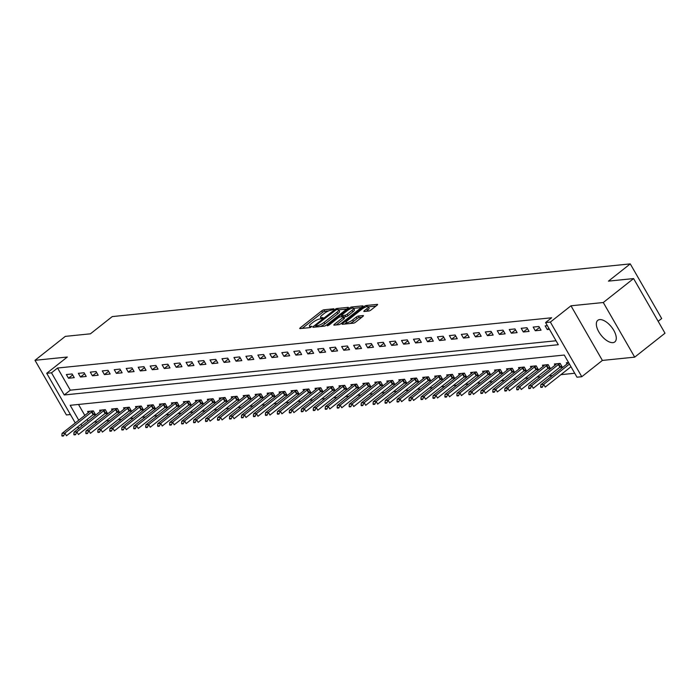 <?xml version="1.0" encoding="UTF-8"?>
<svg xmlns="http://www.w3.org/2000/svg" width="700" height="700" viewBox="0 0 700 700"><rect width="100%" height="100%" fill="white"/><g stroke="black" fill="none" stroke-linecap="round" stroke-linejoin="round"><path stroke-width="1.05" d="M333.672 309.391L333.848 308.796L323.864 309.811A1.732 0.446 -29.9 0 0 321.729 310.844L300.317 327.766A1.732 0.446 -29.9 0 0 299.757 328.527A1.732 0.446 -29.9 0 0 300.064 328.606L310.056 327.591L311.938 326.331L310.424 326.41A5.539 1.426 -29.9 0 1 309.435 326.165A5.539 1.426 -29.9 0 1 311.229 323.706L313.014 322.297A5.539 1.426 -29.9 0 1 319.821 318.981L322.613 318.124L322.998 317.59L321.493 317.669A5.539 1.426 -29.9 0 1 320.495 317.424A5.539 1.426 -29.9 0 1 322.289 314.965L324.074 313.556A5.539 1.426 -29.9 0 1 330.89 310.24L333.672 309.391M599.681 319.602A13.746 6.624 -128.3 0 0 597.782 320.329A13.746 6.624 -128.3 0 0 599.9 333.576A13.746 6.624 -128.3 0 0 612.929 342.632A13.746 6.624 -128.3 0 0 614.827 341.906A13.746 6.624 -128.3 0 0 612.71 328.659A13.746 6.624 -128.3 0 0 599.681 319.602M368.909 311.001A1.732 0.446 -29.9 0 0 371.035 309.969L377.046 305.217A1.732 0.446 -29.9 0 0 377.606 304.456A1.732 0.446 -29.9 0 0 377.291 304.377L366.205 305.506A1.732 0.446 -29.9 0 0 364.07 306.539L342.659 323.461A1.732 0.446 -29.9 0 0 342.099 324.223A1.732 0.446 -29.9 0 0 342.405 324.301L353.5 323.172A1.732 0.446 -29.9 0 0 355.626 322.14L362.889 316.409A1.732 0.446 -29.9 0 0 363.449 315.639A1.732 0.446 -29.9 0 0 363.134 315.56L358.391 316.041A1.732 0.446 -29.9 0 0 356.256 317.082L352.66 319.926A4.629 1.19 -29.9 0 1 346.132 322.481A4.629 1.19 -29.9 0 1 347.629 320.434L361.734 309.295A4.629 1.19 -29.9 0 1 368.252 306.731A4.629 1.19 -29.9 0 1 366.756 308.787L364.411 310.642A1.732 0.446 -29.9 0 0 363.851 311.412A1.732 0.446 -29.9 0 0 364.158 311.483L368.909 311.001M633.587 278.574L665 333.209L634.699 357.149L603.286 302.514L633.587 278.574L608.449 281.129L630.262 263.891L112.245 316.584L90.431 333.812L65.301 336.376L35 360.308L67.314 357.026L46.716 373.301L51.502 372.811L57.558 368.025L551.635 317.774L545.58 322.56L550.366 322.079L581.779 376.714L576.992 377.195L564.261 355.049L70.184 405.3L78.75 420.201M603.286 302.514L570.972 305.795L550.366 322.079M347.812 308.192A1.732 0.446 -29.9 0 0 348.373 307.431A1.732 0.446 -29.9 0 0 348.066 307.352L336.971 308.481A1.732 0.446 -29.9 0 0 334.845 309.514L313.425 326.428A1.732 0.446 -29.9 0 0 312.865 327.197A1.732 0.446 -29.9 0 0 313.18 327.276L324.266 326.148A1.732 0.446 -29.9 0 0 326.401 325.115L347.812 308.192M351.584 306.994L362.679 305.865A1.732 0.446 -29.9 0 1 362.985 305.944A1.732 0.446 -29.9 0 1 362.425 306.705L341.014 323.627A1.732 0.446 -29.9 0 1 338.887 324.66L334.136 325.141A1.732 0.446 -29.9 0 1 333.83 325.062A1.732 0.446 -29.9 0 1 334.39 324.301L343.07 317.441A1.732 0.446 -29.9 0 0 343.63 316.671A1.732 0.446 -29.9 0 0 343.324 316.592L340.174 316.916A1.732 0.446 -29.9 0 0 338.047 317.949L329 325.089L327.294 325.762L327.688 325.229L349.457 308.026A1.732 0.446 -29.9 0 1 351.584 306.994L352.249 308.149M35 360.308L66.413 414.942L70.42 414.54M57.558 368.025L70.297 390.171L556.045 340.769M68.504 378.245L74.252 377.659L72.126 373.966L66.377 374.553L68.504 378.245L72.686 374.938M80.474 377.029L86.214 376.442L84.096 372.75L78.348 373.336L80.474 377.029L84.656 373.721M92.444 375.812L98.184 375.226L96.066 371.534L90.317 372.12L92.444 375.812L96.626 372.505M104.414 374.596L110.154 374.01L108.036 370.317L102.288 370.904L104.414 374.596L108.587 371.289M116.375 373.371L122.124 372.794L119.997 369.101L114.258 369.688L116.375 373.371L120.558 370.072M128.345 372.155L134.094 371.578L131.968 367.885L126.227 368.463L128.345 372.155L132.528 368.856M140.315 370.939L146.064 370.352L143.938 366.669L138.197 367.246L140.315 370.939L144.498 367.64M152.285 369.723L158.034 369.136L155.907 365.444L150.168 366.03L152.285 369.723L156.468 366.424M164.255 368.506L170.004 367.92L167.877 364.227L162.129 364.814L164.255 368.506L168.438 365.199M176.225 367.29L181.965 366.704L179.847 363.011L174.099 363.598L176.225 367.29L180.407 363.983M188.195 366.074L193.935 365.488L191.817 361.795L186.069 362.381L188.195 366.074L192.377 362.766M200.165 364.858L205.905 364.271L203.787 360.579L198.039 361.165L200.165 364.858L204.347 361.55M212.135 363.641L217.875 363.055L215.758 359.363L210.009 359.949L212.135 363.641L216.309 360.334M224.096 362.416L229.845 361.839L227.719 358.146L221.979 358.733L224.096 362.416L228.279 359.118M236.066 361.2L241.815 360.623L239.689 356.93L233.949 357.507L236.066 361.2L240.249 357.901M248.036 359.984L253.785 359.398L251.659 355.705L245.919 356.291L248.036 359.984L252.219 356.685M260.006 358.767L265.755 358.181L263.629 354.489L257.88 355.075L260.006 358.767L264.189 355.46M271.976 357.551L277.725 356.965L275.599 353.273L269.85 353.859L271.976 357.551L276.159 354.244M283.946 356.335L289.686 355.749L287.569 352.056L281.82 352.642L283.946 356.335L288.129 353.027M295.916 355.119L301.656 354.533L299.539 350.84L293.79 351.426L295.916 355.119L300.099 351.811M307.886 353.902L313.626 353.316L311.509 349.624L305.76 350.21L307.886 353.902L312.06 350.595M319.848 352.678L325.596 352.1L323.47 348.408L317.73 348.994L319.848 352.678L324.03 349.379M331.817 351.461L337.566 350.884L335.44 347.191L329.7 347.769L331.817 351.461L336 348.162M343.787 350.245L349.536 349.659L347.41 345.975L341.67 346.553L343.787 350.245L347.97 346.946M355.757 349.029L361.506 348.442L359.38 344.75L353.631 345.336L355.757 349.029L359.94 345.73M367.727 347.812L373.476 347.226L371.35 343.534L365.601 344.12L367.727 347.812L371.91 344.505M379.697 346.596L385.438 346.01L383.32 342.317L377.571 342.904L379.697 346.596L383.88 343.289M391.668 345.38L397.408 344.794L395.29 341.101L389.541 341.688L391.668 345.38L395.85 342.072M403.637 344.164L409.377 343.578L407.26 339.885L401.511 340.471L403.637 344.164L407.811 340.856M415.599 342.939L421.348 342.361L419.221 338.669L413.481 339.255L415.599 342.939L419.781 339.64M427.569 341.723L433.317 341.145L431.191 337.453L425.451 338.03L427.569 341.723L431.751 338.424M439.539 340.506L445.287 339.92L443.161 336.236L437.421 336.814L439.539 340.506L443.721 337.207M451.509 339.29L457.258 338.704L455.131 335.011L449.391 335.598L451.509 339.29L455.691 335.991M463.479 338.074L469.227 337.488L467.101 333.795L461.352 334.381L463.479 338.074L467.661 334.766M475.449 336.858L481.189 336.271L479.071 332.579L473.323 333.165L475.449 336.858L479.631 333.55M487.419 335.641L493.159 335.055L491.041 331.363L485.293 331.949L487.419 335.641L491.601 332.334M499.389 334.425L505.129 333.839L503.011 330.146L497.262 330.733L499.389 334.425L503.571 331.118M511.359 333.2L517.099 332.623L514.972 328.93L509.233 329.516L511.359 333.2L515.532 329.901M523.32 331.984L529.069 331.406L526.942 327.714L521.202 328.291L523.32 331.984L527.503 328.685M535.29 330.767L541.039 330.181L538.913 326.498L533.173 327.075L535.29 330.767L539.472 327.469M547.347 325.64L545.142 325.859L547.26 329.551L549.465 329.324M94.132 422.135L97.615 421.785M106.103 420.919L109.585 420.56M118.072 419.703L121.546 419.344M130.034 418.486L133.516 418.127M142.004 417.27L145.486 416.911M153.974 416.045L157.456 415.695M165.944 414.829L169.426 414.479M177.914 413.613L181.396 413.262M189.884 412.396L193.366 412.046M201.854 411.18L205.336 410.83M213.824 409.964L217.298 409.605M225.794 408.748L229.267 408.389M237.755 407.531L241.237 407.172M249.725 406.306L253.207 405.956M261.695 405.09L265.178 404.74M273.665 403.874L277.148 403.524M285.635 402.658L289.118 402.308M297.605 401.441L301.088 401.091M309.575 400.225L313.049 399.866M321.545 399.009L325.019 398.65M333.506 397.793L336.989 397.434M345.476 396.576L348.959 396.217M357.446 395.351L360.929 395.001M369.416 394.135L372.899 393.785M381.386 392.919L384.869 392.569M393.356 391.703L396.839 391.352M405.326 390.486L408.809 390.127M417.296 389.27L420.77 388.911M429.257 388.054L432.74 387.695M441.227 386.838L444.71 386.479M453.198 385.613L456.68 385.262M465.168 384.396L468.65 384.046M477.137 383.18L480.62 382.83M489.108 381.964L492.59 381.614M501.077 380.748L504.56 380.389M513.048 379.531L516.521 379.172M525.009 378.315L528.491 377.956M536.979 377.099L540.461 376.74M548.949 375.874L552.431 375.524M560.919 374.658L574.726 373.257M78.505 404.451L84.814 415.415M87.124 419.431L88.069 421.085M92.951 414.829L95.471 414.575L93.354 410.882L87.605 411.469L88.296 412.668M104.913 413.613L107.441 413.359L105.324 409.666L99.575 410.252L100.266 411.451M116.883 412.396L119.411 412.142L117.294 408.45L111.545 409.036L112.236 410.226M128.852 411.18L131.381 410.926L129.264 407.234L123.515 407.82L124.206 409.01M140.822 409.964L143.351 409.71L141.225 406.017L135.485 406.595L136.168 407.794M152.793 408.748L155.321 408.485L153.195 404.801L147.455 405.379L148.138 406.578M164.763 407.531L167.291 407.269L165.165 403.576L159.425 404.162L160.107 405.361M176.732 406.315L179.261 406.053L177.135 402.36L171.386 402.946L172.077 404.145M188.702 405.09L191.231 404.836L189.105 401.144L183.356 401.73L184.048 402.929M200.664 403.874L203.192 403.62L201.075 399.928L195.326 400.514L196.018 401.713M212.634 402.658L215.162 402.404L213.045 398.711L207.296 399.297L207.987 400.488M224.604 401.441L227.132 401.188L225.015 397.495L219.266 398.081L219.957 399.271M236.574 400.225L239.102 399.971L236.976 396.279L231.236 396.856L231.919 398.055M248.544 399.009L251.072 398.746L248.946 395.062L243.206 395.64L243.889 396.839M260.514 397.793L263.043 397.53L260.916 393.838L255.176 394.424L255.859 395.623M272.484 396.576L275.012 396.314L272.886 392.621L267.137 393.207L267.829 394.406M284.454 395.351L286.983 395.098L284.856 391.405L279.108 391.991L279.799 393.19M296.415 394.135L298.944 393.881L296.826 390.189L291.078 390.775L291.769 391.974M308.385 392.919L310.914 392.665L308.796 388.973L303.047 389.559L303.739 390.749M320.355 391.703L322.884 391.449L320.766 387.756L315.017 388.342L315.709 389.533M332.325 390.486L334.854 390.233L332.727 386.54L326.988 387.118L327.679 388.316M344.295 389.27L346.824 389.007L344.697 385.324L338.957 385.901L339.64 387.1M356.265 388.054L358.794 387.791L356.668 384.099L350.928 384.685L351.61 385.884M368.235 386.838L370.764 386.575L368.637 382.882L362.898 383.469L363.58 384.668M380.205 385.613L382.734 385.359L380.608 381.666L374.859 382.252L375.55 383.451M392.175 384.396L394.695 384.142L392.578 380.45L386.829 381.036L387.52 382.235M404.136 383.18L406.665 382.926L404.547 379.234L398.799 379.82L399.49 381.01M416.106 381.964L418.635 381.71L416.517 378.017L410.769 378.604L411.46 379.794M428.076 380.748L430.605 380.494L428.479 376.801L422.739 377.379L423.43 378.578M440.046 379.531L442.575 379.269L440.449 375.585L434.709 376.162L435.391 377.361M452.016 378.315L454.545 378.053L452.419 374.36L446.679 374.946L447.361 376.145M463.986 377.099L466.515 376.836L464.389 373.144L458.649 373.73L459.331 374.929M475.956 375.874L478.485 375.62L476.359 371.928L470.61 372.514L471.301 373.713M487.926 374.658L490.446 374.404L488.329 370.711L482.58 371.297L483.271 372.496M499.887 373.441L502.416 373.188L500.299 369.495L494.55 370.081L495.241 371.28M511.858 372.225L514.386 371.971L512.269 368.279L506.52 368.865L507.211 370.055M523.827 371.009L526.356 370.755L524.239 367.062L518.49 367.649L519.181 368.839M535.798 369.793L538.326 369.539L536.2 365.846L530.46 366.424L531.142 367.623M547.767 368.576L550.296 368.314L548.17 364.63L542.43 365.207L543.113 366.406M559.738 367.36L562.266 367.098L560.14 363.405L554.4 363.991L555.082 365.19M567.053 363.974L566.361 362.775L568.575 362.547L567.814 363.335A1.759 0.455 150.1 0 1 567.49 363.624L540.829 384.694L543.699 384.396L569.441 364.061M658.157 321.309L661.684 318.526L630.262 263.891M570.972 305.795L602.385 360.43L634.699 357.149M602.385 360.43L581.779 376.714M79.581 427.787L78.129 427.936L77.578 426.974M51.502 372.811L64.234 394.966L558.311 344.715L545.58 322.56M75.267 422.957L46.716 373.301M81.06 424.226L82.005 425.871M70.297 390.171L64.234 394.966M547.26 329.551L548.87 328.283M328.659 310.887L324.713 311.29A1.732 0.446 -29.9 0 0 322.578 312.322L302.251 328.387M316.059 326.498L315.359 327.058M346.727 309.05L338.73 309.864M336.341 309.689L316.05 325.264L315.665 325.797L317.24 325.719A5.539 1.426 -29.9 0 0 324.056 322.402L336.901 312.252A5.539 1.426 -29.9 0 0 338.695 309.794A5.539 1.426 -29.9 0 0 337.706 309.549L336.341 309.689M320.32 326.55A5.539 1.426 -29.9 0 0 324.905 323.881L324.056 322.402M338.695 309.794L339.544 311.273A5.539 1.426 -29.9 0 1 337.75 313.731L324.905 323.881M353.631 308.35L361.349 307.562M336.315 324.922L343.919 318.911A1.732 0.446 -29.9 0 0 344.479 318.15L343.63 316.671M341.04 316.829L341.889 316.155M352.082 310.319A4.629 1.19 -29.9 0 0 353.579 308.271A4.629 1.19 -29.9 0 0 347.051 310.826L342.09 314.755A1.732 0.446 -29.9 0 0 341.53 315.525A1.732 0.446 -29.9 0 0 341.836 315.595L344.986 315.28A1.732 0.446 -29.9 0 0 347.121 314.239L352.082 310.319L352.931 311.797A4.629 1.19 -29.9 0 0 354.428 309.741L353.579 308.271M352.931 311.797L347.97 315.717A1.732 0.446 -29.9 0 1 345.835 316.759L343.796 316.96M368.252 306.731L369.101 308.21A4.629 1.19 -29.9 0 1 367.605 310.266L366.336 311.264M349.895 323.54A4.629 1.19 -29.9 0 0 353.509 321.396L352.66 319.926M361.804 317.257L359.24 317.52A1.732 0.446 -29.9 0 0 357.105 318.553L353.509 321.396M346.281 322.744L344.592 324.082M375.961 306.075L368.322 306.854M89.828 411.241L89.058 412.029A1.759 0.455 150.1 0 1 88.734 412.317L62.072 433.379L64.942 433.09L91.604 412.029A1.759 0.455 150.1 0 1 92.024 411.731L93.31 410.891M63.289 435.514L61.854 435.662L63.543 435.96L64.942 433.09L66.474 435.75L93.135 414.68A1.759 0.455 150.1 0 1 93.546 414.391L94.876 413.525M63.543 435.96L62.108 436.109M62.072 433.379L61.854 435.662M101.797 410.025L101.027 410.812A1.759 0.455 150.1 0 1 100.704 411.101L74.043 432.162L76.913 431.874L103.574 410.804A1.759 0.455 150.1 0 1 103.985 410.515L105.28 409.666M75.259 434.297L73.824 434.446L75.513 434.744L76.913 431.874L78.444 434.534L105.105 413.464A1.759 0.455 150.1 0 1 105.516 413.175L106.837 412.309M75.513 434.744L74.078 434.884M74.043 432.162L73.824 434.446M113.768 408.809L112.997 409.596A1.759 0.455 150.1 0 1 112.674 409.885L86.013 430.946L88.882 430.658L115.544 409.588A1.759 0.455 150.1 0 1 115.955 409.299L117.25 408.45M87.229 433.081L85.785 433.23L87.483 433.527L88.882 430.658L90.414 433.317L117.075 412.248A1.759 0.455 150.1 0 1 117.486 411.95L118.808 411.092M87.483 433.527L86.047 433.668M86.013 430.946L85.785 433.23M125.737 407.592L124.968 408.38A1.759 0.455 150.1 0 1 124.644 408.669L97.983 429.73L100.853 429.441L127.514 408.371A1.759 0.455 150.1 0 1 127.925 408.082L129.22 407.234M99.199 431.865L97.755 432.014L99.453 432.303L100.853 429.441L102.384 432.092L129.045 411.031A1.759 0.455 150.1 0 1 129.456 410.734L130.778 409.876M99.453 432.303L98.009 432.451M97.983 429.73L97.755 432.014M137.707 406.376L136.929 407.164A1.759 0.455 150.1 0 1 136.614 407.444L109.944 428.514L112.822 428.225L139.484 407.155A1.759 0.455 150.1 0 1 139.895 406.858L141.19 406.017M111.16 430.649L109.725 430.789L111.422 431.086L112.822 428.225L114.345 430.876L141.015 409.815A1.759 0.455 150.1 0 1 141.426 409.517L142.748 408.66M111.422 431.086L109.979 431.235M109.944 428.514L109.725 430.789M149.678 405.151L148.899 405.947A1.759 0.455 150.1 0 1 148.584 406.227L121.914 427.297L124.793 427L151.454 405.939A1.759 0.455 150.1 0 1 151.865 405.641L153.16 404.801M123.13 429.433L121.695 429.572L123.384 429.87L124.793 427L126.315 429.66L152.985 408.599A1.759 0.455 150.1 0 1 153.396 408.301L154.718 407.435M123.384 429.87L121.949 430.019M121.914 427.297L121.695 429.572M161.648 403.935L160.869 404.731A1.759 0.455 150.1 0 1 160.545 405.011L133.884 426.081L136.763 425.784L163.424 404.723A1.759 0.455 150.1 0 1 163.835 404.425L165.13 403.585M135.1 428.207L133.665 428.356L135.354 428.654L136.763 425.784L138.285 428.444L164.946 407.382A1.759 0.455 150.1 0 1 165.366 407.085L166.688 406.219M135.354 428.654L133.919 428.803M133.884 426.081L133.665 428.356M173.617 402.719L172.839 403.506A1.759 0.455 150.1 0 1 172.515 403.795L145.854 424.865L148.724 424.567L175.394 403.506A1.759 0.455 150.1 0 1 175.805 403.209L177.091 402.369M147.07 426.991L145.635 427.14L147.324 427.438L148.724 424.567L150.255 427.227L176.916 406.158A1.759 0.455 150.1 0 1 177.327 405.869L178.657 405.002M147.324 427.438L145.889 427.586M145.854 424.865L145.635 427.14M185.579 401.502L184.809 402.29A1.759 0.455 150.1 0 1 184.485 402.579L157.824 423.64L160.694 423.351L187.355 402.29A1.759 0.455 150.1 0 1 187.775 401.993L189.061 401.152M159.04 425.775L157.605 425.924L159.294 426.221L160.694 423.351L162.225 426.011L188.886 404.941A1.759 0.455 150.1 0 1 189.298 404.652L190.627 403.786M159.294 426.221L157.859 426.37M157.824 423.64L157.605 425.924M197.549 400.286L196.779 401.074A1.759 0.455 150.1 0 1 196.455 401.363L169.794 422.424L172.664 422.135L199.325 401.065A1.759 0.455 150.1 0 1 199.736 400.776L201.031 399.928M171.01 424.559L169.575 424.707L171.264 425.005L172.664 422.135L174.195 424.795L200.856 403.725A1.759 0.455 150.1 0 1 201.268 403.436L202.589 402.57M171.264 425.005L169.829 425.145M169.794 422.424L169.575 424.707M209.519 399.07L208.749 399.858A1.759 0.455 150.1 0 1 208.425 400.146L181.764 421.207L184.634 420.919L211.295 399.849A1.759 0.455 150.1 0 1 211.706 399.56L213.001 398.711M182.98 423.342L181.545 423.491L183.234 423.789L184.634 420.919L186.165 423.579L212.826 402.509A1.759 0.455 150.1 0 1 213.237 402.211L214.559 401.354M183.234 423.789L181.799 423.929M181.764 421.207L181.545 423.491M221.489 397.854L220.719 398.641A1.759 0.455 150.1 0 1 220.395 398.93L193.734 419.991L196.604 419.703L223.265 398.632A1.759 0.455 150.1 0 1 223.676 398.344L224.971 397.495M194.95 422.126L193.506 422.275L195.204 422.572L196.604 419.703L198.135 422.354L224.796 401.293A1.759 0.455 150.1 0 1 225.207 400.995L226.529 400.137M195.204 422.572L193.769 422.713M193.734 419.991L193.506 422.275M233.459 396.637L232.689 397.425A1.759 0.455 150.1 0 1 232.365 397.714L205.695 418.775L208.574 418.486L235.235 397.416A1.759 0.455 150.1 0 1 235.646 397.119L236.941 396.279M206.911 420.91L205.476 421.05L207.174 421.348L208.574 418.486L210.096 421.137L236.766 400.076A1.759 0.455 150.1 0 1 237.178 399.779L238.499 398.921M207.174 421.348L205.73 421.496M205.695 418.775L205.476 421.05M245.429 395.412L244.65 396.209A1.759 0.455 150.1 0 1 244.335 396.489L217.665 417.559L220.544 417.261L247.205 396.2A1.759 0.455 150.1 0 1 247.616 395.902L248.911 395.062M218.881 419.694L217.446 419.834L219.135 420.131L220.544 417.261L222.066 419.921L248.736 398.86A1.759 0.455 150.1 0 1 249.148 398.562L250.469 397.696M219.135 420.131L217.7 420.28M217.665 417.559L217.446 419.834M257.399 394.196L256.62 394.993A1.759 0.455 150.1 0 1 256.296 395.273L229.635 416.342L232.514 416.045L259.175 394.984A1.759 0.455 150.1 0 1 259.586 394.686L260.881 393.846M230.851 418.477L229.416 418.618L231.105 418.915L232.514 416.045L234.036 418.705L260.697 397.644A1.759 0.455 150.1 0 1 261.118 397.346L262.439 396.48M231.105 418.915L229.67 419.064M229.635 416.342L229.416 418.618M269.369 392.98L268.59 393.776A1.759 0.455 150.1 0 1 268.266 394.056L241.605 415.126L244.475 414.829L271.145 393.767A1.759 0.455 150.1 0 1 271.556 393.47L272.851 392.63M242.821 417.252L241.386 417.401L243.075 417.699L244.475 414.829L246.006 417.489L272.668 396.428A1.759 0.455 150.1 0 1 273.079 396.13L274.409 395.264M243.075 417.699L241.64 417.848M241.605 415.126L241.386 417.401M281.33 391.764L280.56 392.551A1.759 0.455 150.1 0 1 280.236 392.84L253.575 413.91L256.445 413.613L283.115 392.551A1.759 0.455 150.1 0 1 283.526 392.254L284.812 391.414M254.791 416.036L253.356 416.185L255.045 416.483L256.445 413.613L257.976 416.273L284.637 395.203A1.759 0.455 150.1 0 1 285.049 394.914L286.379 394.047M255.045 416.483L253.61 416.631M253.575 413.91L253.356 416.185M293.3 390.547L292.53 391.335A1.759 0.455 150.1 0 1 292.206 391.624L265.545 412.685L268.415 412.396L295.076 391.335A1.759 0.455 150.1 0 1 295.496 391.037L296.783 390.197M266.761 414.82L265.326 414.969L267.015 415.266L268.415 412.396L269.946 415.056L296.608 393.986A1.759 0.455 150.1 0 1 297.019 393.697L298.34 392.831M267.015 415.266L265.58 415.406M265.545 412.685L265.326 414.969M305.27 389.331L304.5 390.119A1.759 0.455 150.1 0 1 304.176 390.408L277.515 411.469L280.385 411.18L307.046 390.11A1.759 0.455 150.1 0 1 307.457 389.821L308.752 388.973M278.731 413.604L277.296 413.752L278.985 414.05L280.385 411.18L281.916 413.84L308.578 392.77A1.759 0.455 150.1 0 1 308.989 392.473L310.31 391.615M278.985 414.05L277.55 414.19M277.515 411.469L277.296 413.752M317.24 388.115L316.47 388.902A1.759 0.455 150.1 0 1 316.146 389.191L289.485 410.252L292.355 409.964L319.016 388.894A1.759 0.455 150.1 0 1 319.428 388.605L320.723 387.756M290.701 412.387L289.257 412.536L290.955 412.834L292.355 409.964L293.886 412.624L320.547 391.554A1.759 0.455 150.1 0 1 320.959 391.256L322.28 390.399M290.955 412.834L289.52 412.974M289.485 410.252L289.257 412.536M329.21 386.899L328.44 387.686A1.759 0.455 150.1 0 1 328.116 387.975L301.455 409.036L304.325 408.748L330.986 387.678A1.759 0.455 150.1 0 1 331.398 387.38L332.692 386.54M302.662 411.171L301.227 411.311L302.925 411.609L304.325 408.748L305.848 411.399L332.517 390.338A1.759 0.455 150.1 0 1 332.929 390.04L334.25 389.183M302.925 411.609L301.481 411.757M301.455 409.036L301.227 411.311M341.18 385.674L340.401 386.47A1.759 0.455 150.1 0 1 340.086 386.75L313.416 407.82L316.295 407.531L342.956 386.461A1.759 0.455 150.1 0 1 343.368 386.164L344.662 385.324M314.632 409.955L313.197 410.095L314.886 410.392L316.295 407.531L317.817 410.183L344.488 389.121A1.759 0.455 150.1 0 1 344.899 388.824L346.22 387.957M314.886 410.392L313.451 410.541M313.416 407.82L313.197 410.095M353.15 384.457L352.371 385.254A1.759 0.455 150.1 0 1 352.047 385.534L325.386 406.604L328.265 406.306L354.926 385.245A1.759 0.455 150.1 0 1 355.338 384.947L356.632 384.108M326.602 408.739L325.168 408.879L326.856 409.176L328.265 406.306L329.787 408.966L356.449 387.905A1.759 0.455 150.1 0 1 356.869 387.608L358.19 386.741M326.856 409.176L325.421 409.325M325.386 406.604L325.168 408.879M365.12 383.241L364.341 384.037A1.759 0.455 150.1 0 1 364.017 384.317L337.356 405.387L340.226 405.09L366.896 384.029A1.759 0.455 150.1 0 1 367.308 383.731L368.602 382.891M338.572 407.514L337.137 407.662L338.826 407.96L340.226 405.09L341.757 407.75L368.419 386.689A1.759 0.455 150.1 0 1 368.83 386.391L370.16 385.525M338.826 407.96L337.391 408.109M337.356 405.387L337.137 407.662M377.09 382.025L376.311 382.812A1.759 0.455 150.1 0 1 375.988 383.101L349.326 404.171L352.196 403.874L378.866 382.812A1.759 0.455 150.1 0 1 379.277 382.515L380.564 381.675M350.543 406.297L349.108 406.446L350.796 406.744L352.196 403.874L353.727 406.534L380.389 385.464A1.759 0.455 150.1 0 1 380.8 385.175L382.13 384.309M350.796 406.744L349.361 406.892M349.326 404.171L349.108 406.446M389.051 380.809L388.281 381.596A1.759 0.455 150.1 0 1 387.957 381.885L361.296 402.946L364.166 402.658L390.828 381.596A1.759 0.455 150.1 0 1 391.248 381.299L392.534 380.459M362.512 405.081L361.078 405.23L362.766 405.527L364.166 402.658L365.697 405.317L392.359 384.248A1.759 0.455 150.1 0 1 392.77 383.959L394.091 383.092M362.766 405.527L361.331 405.676M361.296 402.946L361.078 405.23M401.021 379.592L400.251 380.38A1.759 0.455 150.1 0 1 399.928 380.669L373.266 401.73L376.136 401.441L402.797 380.371A1.759 0.455 150.1 0 1 403.209 380.082L404.504 379.234M374.483 403.865L373.047 404.014L374.736 404.311L376.136 401.441L377.668 404.101L404.329 383.031A1.759 0.455 150.1 0 1 404.74 382.734L406.061 381.876M374.736 404.311L373.301 404.451M373.266 401.73L373.047 404.014M412.991 378.376L412.221 379.164A1.759 0.455 150.1 0 1 411.898 379.453L385.236 400.514L388.106 400.225L414.767 379.155A1.759 0.455 150.1 0 1 415.179 378.866L416.474 378.017M386.453 402.649L385.009 402.797L386.706 403.095L388.106 400.225L389.637 402.885L416.299 381.815A1.759 0.455 150.1 0 1 416.71 381.517L418.031 380.66M386.706 403.095L385.271 403.235M385.236 400.514L385.009 402.797M424.961 377.16L424.191 377.947A1.759 0.455 150.1 0 1 423.868 378.236L397.206 399.297L400.076 399.009L426.738 377.939A1.759 0.455 150.1 0 1 427.149 377.65L428.444 376.801M398.414 401.433L396.979 401.581L398.676 401.87L400.076 399.009L401.608 401.66L428.269 380.599A1.759 0.455 150.1 0 1 428.68 380.301L430.001 379.444M398.676 401.87L397.233 402.019M397.206 399.297L396.979 401.581M436.931 375.944L436.152 376.731A1.759 0.455 150.1 0 1 435.838 377.011L409.168 398.081L412.046 397.793L438.707 376.723A1.759 0.455 150.1 0 1 439.119 376.425L440.414 375.585M410.384 400.216L408.949 400.356L410.637 400.654L412.046 397.793L413.569 400.444L440.239 379.382A1.759 0.455 150.1 0 1 440.65 379.085L441.971 378.227M410.637 400.654L409.203 400.803M409.168 398.081L408.949 400.356M448.901 374.719L448.123 375.515A1.759 0.455 150.1 0 1 447.808 375.795L421.137 396.865L424.016 396.567L450.677 375.506A1.759 0.455 150.1 0 1 451.089 375.209L452.384 374.369M422.354 399L420.919 399.14L422.608 399.438L424.016 396.567L425.539 399.227L452.2 378.166A1.759 0.455 150.1 0 1 452.62 377.869L453.941 377.002M422.608 399.438L421.172 399.586M421.137 396.865L420.919 399.14M460.871 373.502L460.093 374.299A1.759 0.455 150.1 0 1 459.769 374.579L433.108 395.649L435.977 395.351L462.648 374.29A1.759 0.455 150.1 0 1 463.059 373.993L464.354 373.152M434.324 397.775L432.889 397.924L434.578 398.221L435.977 395.351L437.509 398.011L464.17 376.95A1.759 0.455 150.1 0 1 464.581 376.652L465.911 375.786M434.578 398.221L433.142 398.37M433.108 395.649L432.889 397.924M472.841 372.286L472.062 373.074A1.759 0.455 150.1 0 1 471.739 373.363L445.078 394.433L447.947 394.135L474.617 373.074A1.759 0.455 150.1 0 1 475.029 372.776L476.315 371.936M446.294 396.559L444.859 396.707L446.547 397.005L447.947 394.135L449.479 396.795L476.14 375.725A1.759 0.455 150.1 0 1 476.551 375.436L477.881 374.57M446.547 397.005L445.113 397.154M445.078 394.433L444.859 396.707M484.802 371.07L484.032 371.858A1.759 0.455 150.1 0 1 483.709 372.146L457.048 393.207L459.918 392.919L486.579 371.858A1.759 0.455 150.1 0 1 486.999 371.56L488.285 370.72M458.264 395.342L456.829 395.491L458.517 395.789L459.918 392.919L461.449 395.579L488.11 374.509A1.759 0.455 150.1 0 1 488.521 374.22L489.851 373.354M458.517 395.789L457.082 395.938M457.048 393.207L456.829 395.491M496.773 369.854L496.002 370.641A1.759 0.455 150.1 0 1 495.679 370.93L469.017 391.991L471.887 391.703L498.549 370.632A1.759 0.455 150.1 0 1 498.96 370.344L500.255 369.495M470.234 394.126L468.799 394.275L470.488 394.572L471.887 391.703L473.419 394.363L500.08 373.293A1.759 0.455 150.1 0 1 500.491 373.004L501.812 372.137M470.488 394.572L469.052 394.713M469.017 391.991L468.799 394.275M508.742 368.637L507.972 369.425A1.759 0.455 150.1 0 1 507.649 369.714L480.988 390.775L483.858 390.486L510.519 369.416A1.759 0.455 150.1 0 1 510.93 369.127L512.225 368.279M482.204 392.91L480.769 393.059L482.457 393.356L483.858 390.486L485.389 393.146L512.05 372.076A1.759 0.455 150.1 0 1 512.461 371.779L513.782 370.921M482.457 393.356L481.023 393.496M480.988 390.775L480.769 393.059M520.712 367.421L519.942 368.209A1.759 0.455 150.1 0 1 519.619 368.498L492.957 389.559L495.827 389.27L522.489 368.2A1.759 0.455 150.1 0 1 522.9 367.911L524.195 367.062M494.174 391.694L492.73 391.842L494.427 392.131L495.827 389.27L497.359 391.921L524.02 370.86A1.759 0.455 150.1 0 1 524.431 370.562L525.753 369.705M494.427 392.131L492.984 392.28M492.957 389.559L492.73 391.842M532.683 366.205L531.913 366.993A1.759 0.455 150.1 0 1 531.589 367.273L504.919 388.342L507.798 388.054L534.459 366.984A1.759 0.455 150.1 0 1 534.87 366.686L536.165 365.846M506.135 390.477L504.7 390.618L506.398 390.915L507.798 388.054L509.32 390.705L535.99 369.644A1.759 0.455 150.1 0 1 536.401 369.346L537.722 368.489M506.398 390.915L504.954 391.064M504.919 388.342L504.7 390.618M544.653 364.98L543.874 365.776A1.759 0.455 150.1 0 1 543.559 366.056L516.889 387.126L519.767 386.829L546.429 365.767A1.759 0.455 150.1 0 1 546.84 365.47L548.135 364.63M518.105 389.261L516.67 389.401L518.359 389.699L519.767 386.829L521.29 389.489L547.96 368.428A1.759 0.455 150.1 0 1 548.371 368.13L549.692 367.264M518.359 389.699L516.924 389.848M516.889 387.126L516.67 389.401M556.622 363.764L555.844 364.56A1.759 0.455 150.1 0 1 555.52 364.84L528.859 385.91L531.738 385.613L558.399 364.551A1.759 0.455 150.1 0 1 558.81 364.254L560.105 363.414M530.075 388.036L528.64 388.185L530.329 388.483L531.738 385.613L533.26 388.273L559.921 367.211A1.759 0.455 150.1 0 1 560.341 366.914L561.663 366.047M530.329 388.483L528.894 388.631M528.859 385.91L528.64 388.185M542.045 386.82L540.61 386.969L542.299 387.266L543.699 384.396L545.23 387.056L570.972 366.721M542.299 387.266L540.864 387.415M540.829 384.694L540.61 386.969M321.983 318.526L321.493 317.669M310.922 327.267L310.424 326.41M300.764 328.536L300.317 327.766M322.578 312.322L321.729 310.844M324.713 311.29L323.864 309.811M313.871 327.206L313.425 326.428M335.213 310.161L334.845 309.514M337.592 309.558L336.971 308.481M316.505 326.935L315.875 325.859M317.861 326.795L317.24 325.719M337.75 313.731L336.901 312.252M334.836 325.071L334.39 324.301M343.919 318.911L343.07 317.441M327.959 325.692L327.688 325.229M350.009 308.989L349.457 308.026M342.457 316.68L341.836 315.595M345.835 316.759L344.986 315.28M347.97 315.717L347.121 314.239M364.858 311.412L364.411 310.642M367.605 310.266L366.756 308.787M357.105 318.553L356.256 317.082M359.24 317.52L358.391 316.041M343.105 324.231L342.659 323.461M364.621 307.493L364.07 306.539M366.852 306.635L366.205 305.506M93.546 414.391L92.024 411.731M93.135 414.68L91.604 412.029M105.516 413.175L103.985 410.515M105.105 413.464L103.574 410.804M117.486 411.95L115.955 409.299M117.075 412.248L115.544 409.588M129.456 410.734L127.925 408.082M129.045 411.031L127.514 408.371M141.426 409.517L139.895 406.858M141.015 409.815L139.484 407.155M153.396 408.301L151.865 405.641M152.985 408.599L151.454 405.939M165.366 407.085L163.835 404.425M164.946 407.382L163.424 404.723M177.327 405.869L175.805 403.209M176.916 406.158L175.394 403.506M189.298 404.652L187.775 401.993M188.886 404.941L187.355 402.29M201.268 403.436L199.736 400.776M200.856 403.725L199.325 401.065M213.237 402.211L211.706 399.56M212.826 402.509L211.295 399.849M225.207 400.995L223.676 398.344M224.796 401.293L223.265 398.632M237.178 399.779L235.646 397.119M236.766 400.076L235.235 397.416M249.148 398.562L247.616 395.902M248.736 398.86L247.205 396.2M261.118 397.346L259.586 394.686M260.697 397.644L259.175 394.984M273.079 396.13L271.556 393.47M272.668 396.428L271.145 393.767M285.049 394.914L283.526 392.254M284.637 395.203L283.115 392.551M297.019 393.697L295.496 391.037M296.608 393.986L295.076 391.335M308.989 392.473L307.457 389.821M308.578 392.77L307.046 390.11M320.959 391.256L319.428 388.605M320.547 391.554L319.016 388.894M332.929 390.04L331.398 387.38M332.517 390.338L330.986 387.678M344.899 388.824L343.368 386.164M344.488 389.121L342.956 386.461M356.869 387.608L355.338 384.947M356.449 387.905L354.926 385.245M368.83 386.391L367.308 383.731M368.419 386.689L366.896 384.029M380.8 385.175L379.277 382.515M380.389 385.464L378.866 382.812M392.77 383.959L391.248 381.299M392.359 384.248L390.828 381.596M404.74 382.734L403.209 380.082M404.329 383.031L402.797 380.371M416.71 381.517L415.179 378.866M416.299 381.815L414.767 379.155M428.68 380.301L427.149 377.65M428.269 380.599L426.738 377.939M440.65 379.085L439.119 376.425M440.239 379.382L438.707 376.723M452.62 377.869L451.089 375.209M452.2 378.166L450.677 375.506M464.581 376.652L463.059 373.993M464.17 376.95L462.648 374.29M476.551 375.436L475.029 372.776M476.14 375.725L474.617 373.074M488.521 374.22L486.999 371.56M488.11 374.509L486.579 371.858M500.491 373.004L498.96 370.344M500.08 373.293L498.549 370.632M512.461 371.779L510.93 369.127M512.05 372.076L510.519 369.416M524.431 370.562L522.9 367.911M524.02 370.86L522.489 368.2M536.401 369.346L534.87 366.686M535.99 369.644L534.459 366.984M548.371 368.13L546.84 365.47M547.96 368.428L546.429 365.767M560.341 366.914L558.81 364.254M559.921 367.211L558.399 364.551M321.3 318.815L320.495 317.424M310.24 327.556L309.435 326.165M316.33 326.953L315.665 325.797M342.213 316.706L341.53 315.525M346.92 323.846L346.132 322.481"/></g></svg>
